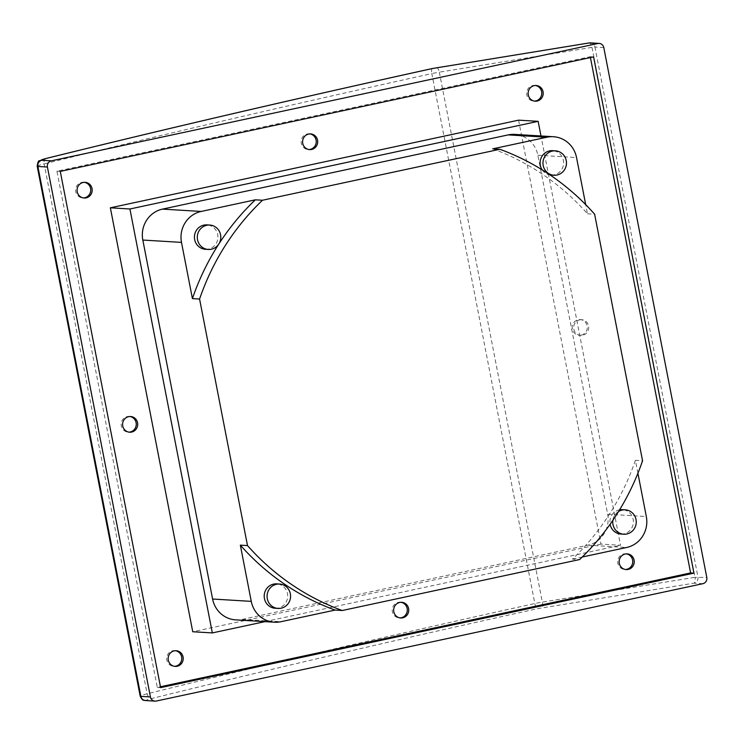 <?xml version="1.0" encoding="UTF-8"?>
<svg xmlns="http://www.w3.org/2000/svg" width="744" height="744" viewBox="0 0 744 744"><rect width="100%" height="100%" fill="white"/><g stroke="black" fill="none" stroke-linecap="round" stroke-linejoin="round"><path stroke-width="0.56" stroke-dasharray="3.72 2.79" d="M618.571 511.491A12.22 11.755 93.5 0 0 612.87 520.279M619.603 509.817A12.22 11.755 93.5 0 0 619.306 509.882A12.22 11.755 93.5 0 0 610.099 524.269M620.896 534.043A12.22 11.755 93.5 0 0 623.956 533.811A12.22 11.755 93.5 0 0 633.358 520.958A12.22 11.755 93.5 0 0 622.365 509.649M542.181 169.846A12.22 11.755 93.5 0 0 550.049 174.952M551.118 175.063A12.22 11.755 93.5 0 0 554.178 174.831A12.22 11.755 93.5 0 0 563.58 161.978A12.22 11.755 93.5 0 0 552.587 150.669M205.446 249.287A12.22 11.755 93.5 0 0 208.506 249.054A12.22 11.755 93.5 0 0 217.908 236.192A12.22 11.755 93.5 0 0 206.916 224.883M275.224 608.257A12.22 11.755 93.5 0 0 278.284 608.025A12.22 11.755 93.5 0 0 287.686 595.172A12.22 11.755 93.5 0 0 276.694 583.863M400.942 602.296A7.858 7.552 93.5 0 0 392.218 610.629A7.858 7.552 93.5 0 0 400.002 617.911M626.448 553.88A7.858 7.552 93.5 0 0 617.725 562.213A7.858 7.552 93.5 0 0 625.509 569.486M309.895 133.911A7.858 7.552 93.5 0 0 301.171 142.253A7.858 7.552 93.5 0 0 308.955 149.525M579.678 319.846A7.858 7.552 -86.5 0 1 588.718 326.96A7.858 7.552 -86.5 0 1 580.701 335.377A7.858 7.552 -86.5 0 1 579.678 319.846M581.241 335.144A7.858 7.552 93.5 0 0 580.218 319.604A7.858 7.552 93.5 0 0 572.201 328.02A7.858 7.552 93.5 0 0 581.241 335.144M535.41 85.495A7.858 7.552 93.5 0 0 526.678 93.828A7.858 7.552 93.5 0 0 534.462 101.11M175.426 650.712A7.858 7.552 93.5 0 0 166.703 659.044A7.858 7.552 93.5 0 0 174.487 666.326M84.388 182.327A7.858 7.552 93.5 0 0 75.656 190.669A7.858 7.552 93.5 0 0 83.449 197.941M129.912 416.519A7.858 7.552 93.5 0 0 121.179 424.861A7.858 7.552 93.5 0 0 128.963 432.134M235.718 619.873A26.189 25.184 93.5 0 0 242.274 619.371L587.946 545.157A26.189 25.184 93.5 0 0 607.653 514.216L537.875 155.236A26.189 25.184 93.5 0 0 514.764 134.394M518.577 120.165L600.975 544.096L620.552 545.278L540.99 135.975M264.929 621.631L620.552 545.278M600.975 544.096L192.752 631.749M590.429 57.576L590.262 56.693L56.935 171.194L157.282 687.437L160.453 686.759M157.282 687.437L160.62 687.642M56.935 171.194L60.273 171.399M590.262 56.693L593.6 56.888M637.915 473.258L635.395 460.322L642.556 460.759M492.733 148.847A244.413 235.067 -86.5 0 1 587.472 213.788L585.695 204.637M587.472 213.788L594.633 214.216M635.395 460.322A244.413 235.067 -86.5 0 1 572.48 559.107L579.641 559.544M572.48 559.107L582.254 557.014M242.274 619.371L280.944 621.705M537.875 155.236L576.544 157.57M603.793 47.579L594.93 47.049A5.236 5.041 93.5 0 0 590.308 42.873M145.508 700.55A5.236 5.041 93.5 0 0 146.819 700.448A12.22 0.865 169 0 1 151.218 698.644A1565.99 111.042 169 0 1 537.587 608.666L693.994 583.156A5.236 5.041 93.5 0 0 697.937 576.963L594.93 47.049L591.982 47.374L694.989 577.288L542.339 602.091A10.472 0.744 -11 0 0 534.834 603.524A1571.226 111.405 -11 0 0 147.163 693.799A17.456 1.237 -11 0 0 140.207 696.179M156.37 701.025L146.819 700.448M702.857 583.687L693.994 583.156A5.236 2.093 -99.2 0 0 694.989 577.288L706.8 577.502M607.653 514.216L646.322 516.541M587.946 545.157L626.615 547.491M37.2 166.256A17.456 1.237 169 0 1 44.156 163.875L147.163 693.799A5.236 3.041 -103.9 0 0 151.218 698.644M45.691 158.593A5.236 3.041 76.1 0 0 44.156 163.875A1571.226 111.405 169 0 1 431.827 73.61L534.834 603.524A5.236 1.721 -102.4 0 0 537.587 608.666M432.459 68.504A5.236 1.721 77.6 0 0 431.827 73.61A10.472 0.744 169 0 1 439.332 72.168L542.339 602.091A5.236 2.093 -99.2 0 1 541.344 607.95M436.663 67.723A5.236 2.093 80.8 0 1 439.332 72.168L591.982 47.374A5.236 2.093 80.8 0 0 589.276 42.929M400.226 602.212L401.658 602.305M625.741 553.796L627.173 553.88M309.178 133.836L310.611 133.92M580.218 319.604L581.65 319.697M534.694 85.421L536.126 85.504M174.719 650.637L176.151 650.721M83.672 182.252L85.104 182.336M129.196 416.445L130.628 416.528M128.247 432.125L129.679 432.218M82.724 197.932L84.156 198.025M173.77 666.317L175.203 666.401M533.746 101.1L535.178 101.184M579.269 335.293L580.701 335.377M308.239 149.516L309.671 149.609M624.793 569.486L626.225 569.569M399.277 617.901L400.709 617.985"/><path stroke-width="1.12" d="M612.87 520.279A12.22 11.755 93.5 0 0 623.76 534.22A12.22 11.755 93.5 0 0 626.82 533.987A12.22 11.755 93.5 0 0 636.222 521.126A12.22 11.755 93.5 0 0 625.23 509.817A12.22 11.755 93.5 0 0 622.17 510.049A12.22 11.755 93.5 0 0 618.571 511.491M610.099 524.269A12.22 11.755 93.5 0 0 620.896 534.043L623.76 534.22M552.392 151.078A12.22 11.755 93.5 0 0 542.99 163.931A12.22 11.755 93.5 0 0 553.982 175.24A12.22 11.755 93.5 0 0 557.042 175.007A12.22 11.755 93.5 0 0 566.444 162.145A12.22 11.755 93.5 0 0 555.452 150.846A12.22 11.755 93.5 0 0 552.392 151.078M555.452 150.846L552.587 150.669A12.22 11.755 93.5 0 0 549.528 150.902A12.22 11.755 93.5 0 0 542.181 169.846M550.049 174.952A12.22 11.755 93.5 0 0 551.118 175.063L553.982 175.24M206.72 225.293A12.22 11.755 93.5 0 0 197.318 238.145A12.22 11.755 93.5 0 0 208.311 249.454A12.22 11.755 93.5 0 0 211.37 249.221A12.22 11.755 93.5 0 0 220.773 236.369A12.22 11.755 93.5 0 0 209.78 225.06A12.22 11.755 93.5 0 0 206.72 225.293M209.78 225.06L206.916 224.883A12.22 11.755 93.5 0 0 203.856 225.116A12.22 11.755 93.5 0 0 194.454 237.978A12.22 11.755 93.5 0 0 205.446 249.287L208.311 249.454M276.498 584.273A12.22 11.755 93.5 0 0 267.096 597.125A12.22 11.755 93.5 0 0 278.089 608.434A12.22 11.755 93.5 0 0 281.148 608.201A12.22 11.755 93.5 0 0 290.551 595.349A12.22 11.755 93.5 0 0 279.558 584.04A12.22 11.755 93.5 0 0 276.498 584.273M279.558 584.04L276.694 583.863A12.22 11.755 93.5 0 0 273.634 584.096A12.22 11.755 93.5 0 0 264.232 596.958A12.22 11.755 93.5 0 0 275.224 608.257L278.089 608.434M399.686 602.454A7.858 7.552 -86.5 0 1 408.726 609.569A7.858 7.552 -86.5 0 1 400.709 617.985A7.858 7.552 -86.5 0 1 399.686 602.454M400.002 617.911A7.858 7.552 93.5 0 0 400.942 602.296M625.202 554.029A7.858 7.552 -86.5 0 1 634.232 561.153A7.858 7.552 -86.5 0 1 626.225 569.569A7.858 7.552 -86.5 0 1 625.202 554.029M625.509 569.486A7.858 7.552 93.5 0 0 626.448 553.88M308.648 134.069A7.858 7.552 -86.5 0 1 317.679 141.193A7.858 7.552 -86.5 0 1 309.671 149.609A7.858 7.552 -86.5 0 1 308.648 134.069M308.955 149.525A7.858 7.552 93.5 0 0 309.895 133.911M534.155 85.653A7.858 7.552 -86.5 0 1 543.194 92.767A7.858 7.552 -86.5 0 1 535.178 101.184A7.858 7.552 -86.5 0 1 534.155 85.653M534.462 101.11A7.858 7.552 93.5 0 0 535.41 85.495M174.18 650.87A7.858 7.552 -86.5 0 1 183.21 657.994A7.858 7.552 -86.5 0 1 175.203 666.401A7.858 7.552 -86.5 0 1 174.18 650.87M174.487 666.326A7.858 7.552 93.5 0 0 175.426 650.712M83.133 182.485A7.858 7.552 -86.5 0 1 92.172 189.608A7.858 7.552 -86.5 0 1 84.156 198.025A7.858 7.552 -86.5 0 1 83.133 182.485M83.449 197.941A7.858 7.552 93.5 0 0 84.388 182.327M128.656 416.677A7.858 7.552 -86.5 0 1 137.696 423.801A7.858 7.552 -86.5 0 1 129.679 432.218A7.858 7.552 -86.5 0 1 128.656 416.677M128.963 432.134A7.858 7.552 93.5 0 0 129.912 416.519M546.868 137.222A26.189 25.184 -86.5 0 1 553.434 136.729L514.764 134.394A26.189 25.184 93.5 0 0 508.199 134.897L546.868 137.222L492.733 148.847L499.894 149.284A244.413 235.067 -86.5 0 1 594.633 214.216L642.556 460.759A244.413 235.067 -86.5 0 1 579.641 559.544L342.24 610.517L335.079 610.08L280.944 621.705A26.189 25.184 -86.5 0 1 274.387 622.207A26.189 25.184 -86.5 0 1 251.267 601.366L240.34 545.147L247.501 545.575L199.578 299.042A244.413 235.067 -86.5 0 1 262.493 200.248L255.332 199.82L201.196 211.445A26.189 25.184 93.5 0 0 181.49 242.386L192.417 298.604L199.578 299.042M508.199 134.897L162.527 209.111A26.189 25.184 93.5 0 0 142.82 240.052L212.598 599.032A26.189 25.184 93.5 0 0 235.718 619.873L274.387 622.207M553.434 136.729A26.189 25.184 -86.5 0 1 576.544 157.57L585.695 204.637M212.328 632.921L192.752 631.749L110.354 207.809L518.577 120.165L538.144 121.337L129.921 208.99L212.328 632.921L264.929 621.631M540.99 135.975L538.144 121.337M110.354 207.809L129.921 208.99M597.86 43.515A5.236 5.041 -86.5 0 1 603.793 47.579L706.8 577.502A5.236 5.041 -86.5 0 1 702.857 583.687L156.37 701.025A5.236 5.041 -86.5 0 1 150.428 696.951L47.421 167.037A5.236 5.041 -86.5 0 1 51.364 160.844L597.86 43.515L588.997 42.975L432.589 68.495A1565.99 111.042 -11 0 0 46.221 158.463A12.22 0.865 -11 0 0 41.822 160.267A5.236 5.041 93.5 0 0 37.879 166.461L140.886 696.375A5.236 5.041 93.5 0 0 145.508 700.55C143.797 699.611 143.22 702.048 140.207 696.179A17.456 1.237 -11 0 0 140.886 696.375L150.428 696.951M160.62 687.642L693.947 573.14L593.6 56.888L60.273 171.399L160.62 687.642M160.453 686.759L690.609 572.936L590.429 57.576M690.609 572.936L693.947 573.14M499.894 149.284L262.493 200.248M582.254 557.014L626.615 547.491A26.189 25.184 93.5 0 0 646.322 516.541L637.915 473.258M342.24 610.517A244.413 235.067 -86.5 0 1 247.501 545.575M335.079 610.08A244.413 235.067 -86.5 0 1 240.34 545.147M192.417 298.604A244.413 235.067 -86.5 0 1 255.332 199.82M625.23 509.817L622.365 509.649A12.22 11.755 93.5 0 0 619.603 509.817M212.598 599.032L251.267 601.366M599.171 43.412L590.308 42.873A5.236 5.041 93.5 0 0 588.997 42.975A5.236 2.093 80.8 0 1 589.155 42.938A5.236 2.093 80.8 0 1 589.276 42.929M51.364 160.844L41.822 160.267M47.421 167.037L37.879 166.461A17.456 1.237 169 0 1 37.2 166.256L140.207 696.179M142.82 240.052L181.49 242.386M162.527 209.111L201.196 211.445M45.691 158.593A5.236 3.041 76.1 0 1 45.951 158.509A5.236 3.041 76.1 0 1 46.221 158.463M37.2 166.256C37.767 162.238 38.521 160.416 39.46 160.806L45.951 158.509C164.889 129.065 293.722 99.064 432.459 68.504A5.236 1.721 77.6 0 1 432.589 68.495M155.05 701.127L145.508 700.55M432.459 68.504L589.155 42.938A5.236 5.236 0 0 1 590.308 42.873"/></g></svg>
